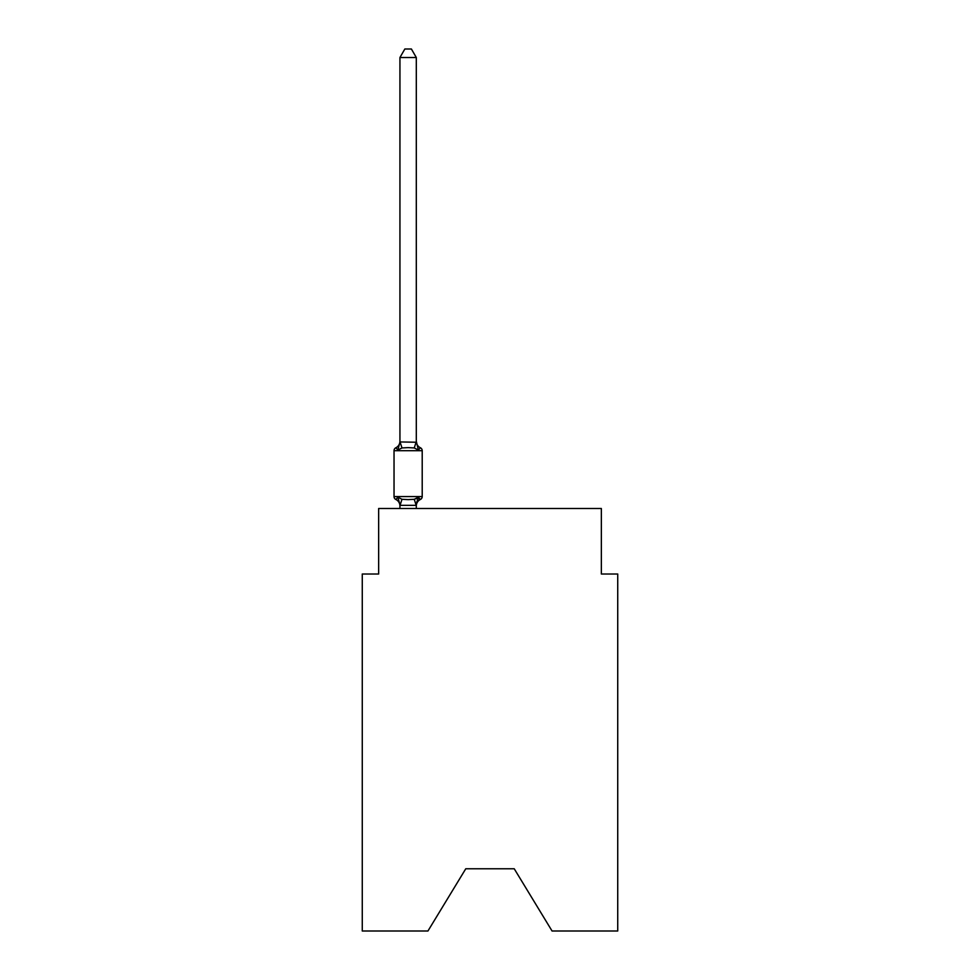 <?xml version="1.0" encoding="UTF-8"?>
<svg xmlns="http://www.w3.org/2000/svg" width="980" height="980" viewBox="0 0 980 980"><rect width="100%" height="100%" fill="white"/><g stroke="black" fill="none" stroke-linecap="round" stroke-linejoin="round"><path stroke-width="1.47" d="M514.231 868.77L552.059 931L617.731 931L617.731 574.01L601.352 574.01L601.352 508.51L378.648 508.51L378.648 574.01L362.269 574.01L362.269 931L427.942 931L465.77 868.77L514.231 868.77L465.77 868.77M416.157 498.869L418.362 497.191L416.182 505.349L400.06 505.349L397.892 497.191L395.883 499.494A3.271 3.271 0 0 1 394.034 496.554A3.271 3.271 0 0 0 395.883 499.494L397.892 497.191L395.883 499.494A3.271 3.271 0 0 1 394.034 496.554A3.271 3.271 0 0 0 395.883 499.494L397.892 497.191L395.883 499.494A3.271 3.271 0 0 1 394.034 496.554A3.271 3.271 0 0 0 395.883 499.494L397.892 497.191L395.883 499.494A3.271 3.271 0 0 1 394.034 496.554A3.271 3.271 0 0 0 395.883 499.494L397.892 497.191L395.883 499.494A3.271 3.271 0 0 1 394.034 496.554A3.271 3.271 0 0 0 395.883 499.494L397.892 497.191L395.883 499.494A3.271 3.271 0 0 1 394.034 496.554A3.271 3.271 0 0 0 395.883 499.494L397.892 497.191L395.883 499.494A3.271 3.271 0 0 1 394.034 496.554A3.271 3.271 0 0 0 395.883 499.494L397.892 497.191L395.883 499.494A3.271 3.271 0 0 1 394.034 496.554A3.271 3.271 0 0 0 395.883 499.494L397.892 497.191L395.883 499.494A3.271 3.271 0 0 1 394.034 496.554A3.271 3.271 0 0 0 395.883 499.494L397.892 497.191L395.883 499.494A3.271 3.271 0 0 1 394.034 496.554A3.271 3.271 0 0 0 395.883 499.494L397.892 497.191L395.883 499.494A3.271 3.271 0 0 1 394.034 496.554A3.271 3.271 0 0 0 395.883 499.494L397.892 497.191L395.883 499.494A3.271 3.271 0 0 1 394.034 496.554A3.271 3.271 0 0 0 395.883 499.494L397.892 497.191L395.883 499.494A3.271 3.271 0 0 1 394.034 496.554A3.271 3.271 0 0 0 395.883 499.494L397.892 497.191L395.883 499.494A3.271 3.271 0 0 1 394.034 496.554A3.271 3.271 0 0 0 395.883 499.494L397.892 497.191L395.883 499.494A3.271 3.271 0 0 1 394.034 496.554A3.271 3.271 0 0 0 395.883 499.494L397.892 497.191L395.883 499.494A3.271 3.271 0 0 1 394.034 496.554A3.271 3.271 0 0 0 395.883 499.494L397.892 497.191L395.883 499.494A3.271 3.271 0 0 1 394.034 496.554A3.271 3.271 0 0 0 395.883 499.494L397.892 497.191L395.883 499.494A3.271 3.271 0 0 1 394.034 496.554A3.271 3.271 0 0 0 395.883 499.494L397.892 497.191L395.883 499.494A3.271 3.271 0 0 1 394.034 496.554A3.271 3.271 0 0 0 395.883 499.494L397.892 497.191L395.883 499.494A3.271 3.271 0 0 1 394.034 496.554A3.271 3.271 0 0 0 395.883 499.494L397.892 497.191L395.883 499.494A3.271 3.271 0 0 1 394.034 496.554A3.271 3.271 0 0 0 395.883 499.494L397.892 497.191L395.883 499.494A3.271 3.271 0 0 1 394.034 496.554A3.271 3.271 0 0 0 395.883 499.494L397.892 497.191L395.883 499.494A3.271 3.271 0 0 1 394.034 496.554A3.271 3.271 0 0 0 395.883 499.494L397.892 497.191L395.883 499.494A3.271 3.271 0 0 1 394.034 496.554A3.271 3.271 0 0 0 395.883 499.494L397.892 497.191L395.883 499.494A3.271 3.271 0 0 1 394.034 496.554A3.271 3.271 0 0 0 395.883 499.494L397.892 497.191L395.883 499.494A3.271 3.271 0 0 1 394.034 496.554A3.271 3.271 0 0 0 395.883 499.494L397.892 497.191L395.883 499.494A3.271 3.271 0 0 1 394.034 496.554A3.271 3.271 0 0 0 395.883 499.494L397.892 497.191L395.883 499.494A3.271 3.271 0 0 1 394.034 496.554A3.271 3.271 0 0 0 395.883 499.494L397.892 497.191L395.883 499.494A3.271 3.271 0 0 1 394.034 496.554A3.271 3.271 0 0 0 395.883 499.494L397.892 497.191L395.883 499.494A3.271 3.271 0 0 1 394.034 496.554A3.271 3.271 0 0 0 395.883 499.494L397.892 497.191L395.883 499.494A3.271 3.271 0 0 1 394.034 496.554A3.271 3.271 0 0 0 395.883 499.494L397.892 497.191L395.883 499.494A3.271 3.271 0 0 1 394.034 496.554A3.271 3.271 0 0 0 395.883 499.494L397.892 497.191L395.883 499.494A3.271 3.271 0 0 1 394.034 496.554A3.271 3.271 0 0 0 395.883 499.494L397.892 497.191L395.883 499.494A3.271 3.271 0 0 1 394.034 496.554A3.271 3.271 0 0 0 395.883 499.494L397.892 497.191L395.883 499.494A3.271 3.271 0 0 1 394.034 496.554A3.271 3.271 0 0 0 395.883 499.494L397.892 497.191L395.883 499.494A3.271 3.271 0 0 1 394.034 496.554A3.271 3.271 0 0 0 395.883 499.494L397.892 497.191L395.883 499.494A3.271 3.271 0 0 1 394.034 496.554A3.271 3.271 0 0 0 395.883 499.494L397.892 497.191L401.984 499.298L408.121 499.629L414.258 499.298L418.362 497.191L420.359 499.494A3.271 3.271 0 0 0 422.209 496.554A3.271 3.271 0 0 1 420.359 499.494L419.428 499.041L420.359 499.494A3.271 3.271 0 0 0 422.209 496.554A3.271 3.271 0 0 1 420.359 499.494A3.271 3.271 0 0 0 422.209 496.554A3.271 3.271 0 0 1 420.359 499.494L419.428 499.041L420.359 499.494A3.271 3.271 0 0 0 422.209 496.554A3.271 3.271 0 0 1 420.359 499.494A3.271 3.271 0 0 0 422.209 496.554A3.271 3.271 0 0 1 420.359 499.494L419.428 499.041L420.359 499.494A3.271 3.271 0 0 0 422.209 496.554A3.271 3.271 0 0 1 420.359 499.494A3.271 3.271 0 0 0 422.209 496.554A3.271 3.271 0 0 1 420.359 499.494L419.428 499.041L420.359 499.494A3.271 3.271 0 0 0 422.209 496.554A3.271 3.271 0 0 1 420.359 499.494A3.271 3.271 0 0 0 422.209 496.554A3.271 3.271 0 0 1 420.359 499.494L419.428 499.041L420.359 499.494A3.271 3.271 0 0 0 422.209 496.554A3.271 3.271 0 0 1 420.359 499.494A3.271 3.271 0 0 0 422.209 496.554A3.271 3.271 0 0 1 420.359 499.494L419.428 499.041L420.359 499.494A3.271 3.271 0 0 0 422.209 496.554A3.271 3.271 0 0 1 420.359 499.494A3.271 3.271 0 0 0 422.209 496.554A3.271 3.271 0 0 1 420.359 499.494L419.428 499.041L420.359 499.494A3.271 3.271 0 0 0 422.209 496.554A3.271 3.271 0 0 1 420.359 499.494A3.271 3.271 0 0 0 422.209 496.554A3.271 3.271 0 0 1 420.359 499.494L419.428 499.041L420.359 499.494A3.271 3.271 0 0 0 422.209 496.554A3.271 3.271 0 0 1 420.359 499.494A3.271 3.271 0 0 0 422.209 496.554A3.271 3.271 0 0 1 420.359 499.494L419.428 499.041L420.359 499.494A3.271 3.271 0 0 0 422.209 496.554A3.271 3.271 0 0 1 420.359 499.494A3.271 3.271 0 0 0 422.209 496.554A3.271 3.271 0 0 1 420.359 499.494L419.428 499.041L420.359 499.494A3.271 3.271 0 0 0 422.209 496.554A3.271 3.271 0 0 1 420.359 499.494A3.271 3.271 0 0 0 422.209 496.554A3.271 3.271 0 0 1 420.359 499.494L419.428 499.041L420.359 499.494A3.271 3.271 0 0 0 422.209 496.554A3.271 3.271 0 0 1 420.359 499.494A3.271 3.271 0 0 0 422.209 496.554A3.271 3.271 0 0 1 420.359 499.494L419.428 499.041L420.359 499.494A3.271 3.271 0 0 0 422.209 496.554A3.271 3.271 0 0 1 420.359 499.494A3.271 3.271 0 0 0 422.209 496.554A3.271 3.271 0 0 1 420.359 499.494L419.428 499.041L420.359 499.494A3.271 3.271 0 0 0 422.209 496.554A3.271 3.271 0 0 1 420.359 499.494A3.271 3.271 0 0 0 422.209 496.554A3.271 3.271 0 0 1 420.359 499.494L419.428 499.041L420.359 499.494A3.271 3.271 0 0 0 422.209 496.554A3.271 3.271 0 0 1 420.359 499.494A3.271 3.271 0 0 0 422.209 496.554A3.271 3.271 0 0 1 420.359 499.494L419.428 499.041L420.359 499.494A3.271 3.271 0 0 0 422.209 496.554A3.271 3.271 0 0 1 420.359 499.494A3.271 3.271 0 0 0 422.209 496.554A3.271 3.271 0 0 1 420.359 499.494L419.428 499.041L420.359 499.494A3.271 3.271 0 0 0 422.209 496.554A3.271 3.271 0 0 1 420.359 499.494A3.271 3.271 0 0 0 422.209 496.554A3.271 3.271 0 0 1 420.359 499.494L419.428 499.041L420.359 499.494A3.271 3.271 0 0 0 422.209 496.554A3.271 3.271 0 0 1 420.359 499.494A3.271 3.271 0 0 0 422.209 496.554A3.271 3.271 0 0 1 420.359 499.494L419.428 499.041L420.359 499.494A3.271 3.271 0 0 0 422.209 496.554A3.271 3.271 0 0 1 420.359 499.494A3.271 3.271 0 0 0 422.209 496.554A3.271 3.271 0 0 1 420.359 499.494L418.362 497.191L420.359 499.494A7.203 7.203 0 0 0 416.304 505.974M416.304 441.27A7.203 7.203 0 0 0 420.359 447.75L418.362 450.053L414.258 447.946L408.121 447.627L401.984 447.946L397.892 450.053L395.883 447.75A3.271 3.271 0 0 0 394.034 450.702A3.271 3.271 0 0 1 395.883 447.75L397.892 450.053L395.883 447.75A3.271 3.271 0 0 0 394.034 450.702A3.271 3.271 0 0 1 395.883 447.75L397.892 450.053L395.883 447.75A3.271 3.271 0 0 0 394.034 450.702A3.271 3.271 0 0 1 395.883 447.75L397.892 450.053L395.883 447.75A3.271 3.271 0 0 0 394.034 450.702A3.271 3.271 0 0 1 395.883 447.75L397.892 450.053L395.883 447.75A3.271 3.271 0 0 0 394.034 450.702A3.271 3.271 0 0 1 395.883 447.75L397.892 450.053L395.883 447.75A3.271 3.271 0 0 0 394.034 450.702A3.271 3.271 0 0 1 395.883 447.75L397.892 450.053L395.883 447.75A3.271 3.271 0 0 0 394.034 450.702A3.271 3.271 0 0 1 395.883 447.75L397.892 450.053L395.883 447.75A3.271 3.271 0 0 0 394.034 450.702A3.271 3.271 0 0 1 395.883 447.75L397.892 450.053L395.883 447.75A3.271 3.271 0 0 0 394.034 450.702A3.271 3.271 0 0 1 395.883 447.75L397.892 450.053L395.883 447.75A3.271 3.271 0 0 0 394.034 450.702A3.271 3.271 0 0 1 395.883 447.75L397.892 450.053L395.883 447.75A3.271 3.271 0 0 0 394.034 450.702A3.271 3.271 0 0 1 395.883 447.75L397.892 450.053L395.883 447.75A3.271 3.271 0 0 0 394.034 450.702A3.271 3.271 0 0 1 395.883 447.75L397.892 450.053L395.883 447.75A3.271 3.271 0 0 0 394.034 450.702A3.271 3.271 0 0 1 395.883 447.75L397.892 450.053L395.883 447.75A3.271 3.271 0 0 0 394.034 450.702A3.271 3.271 0 0 1 395.883 447.75L397.892 450.053L395.883 447.75A3.271 3.271 0 0 0 394.034 450.702A3.271 3.271 0 0 1 395.883 447.75L397.892 450.053L395.883 447.75A3.271 3.271 0 0 0 394.034 450.702A3.271 3.271 0 0 1 395.883 447.75L397.892 450.053L395.883 447.75A3.271 3.271 0 0 0 394.034 450.702A3.271 3.271 0 0 1 395.883 447.75L397.892 450.053L395.883 447.75A3.271 3.271 0 0 0 394.034 450.702A3.271 3.271 0 0 1 395.883 447.75L397.892 450.053L395.883 447.75A3.271 3.271 0 0 0 394.034 450.702A3.271 3.271 0 0 1 395.883 447.75L397.892 450.053L395.883 447.75A3.271 3.271 0 0 0 394.034 450.702A3.271 3.271 0 0 1 395.883 447.75L397.892 450.053L395.883 447.75A3.271 3.271 0 0 0 394.034 450.702A3.271 3.271 0 0 1 395.883 447.75L397.892 450.053L395.883 447.75A3.271 3.271 0 0 0 394.034 450.702A3.271 3.271 0 0 1 395.883 447.75L397.892 450.053L395.883 447.75A3.271 3.271 0 0 0 394.034 450.702A3.271 3.271 0 0 1 395.883 447.75L397.892 450.053L395.883 447.75A3.271 3.271 0 0 0 394.034 450.702A3.271 3.271 0 0 1 395.883 447.75L397.892 450.053L395.883 447.75A3.271 3.271 0 0 0 394.034 450.702A3.271 3.271 0 0 1 395.883 447.75L397.892 450.053L395.883 447.75A3.271 3.271 0 0 0 394.034 450.702A3.271 3.271 0 0 1 395.883 447.75L397.892 450.053L395.883 447.75A3.271 3.271 0 0 0 394.034 450.702A3.271 3.271 0 0 1 395.883 447.75L397.892 450.053L395.883 447.75A3.271 3.271 0 0 0 394.034 450.702A3.271 3.271 0 0 1 395.883 447.75L397.892 450.053L395.883 447.75A3.271 3.271 0 0 0 394.034 450.702A3.271 3.271 0 0 1 395.883 447.75L397.892 450.053L395.883 447.75A3.271 3.271 0 0 0 394.034 450.702A3.271 3.271 0 0 1 395.883 447.75L397.892 450.053L395.883 447.75A3.271 3.271 0 0 0 394.034 450.702A3.271 3.271 0 0 1 395.883 447.75L397.892 450.053L395.883 447.75A3.271 3.271 0 0 0 394.034 450.702A3.271 3.271 0 0 1 395.883 447.75L397.892 450.053L395.883 447.75A3.271 3.271 0 0 0 394.034 450.702A3.271 3.271 0 0 1 395.883 447.75L397.892 450.053L395.883 447.75A3.271 3.271 0 0 0 394.034 450.702A3.271 3.271 0 0 1 395.883 447.75L397.892 450.053L395.883 447.75A3.271 3.271 0 0 0 394.034 450.702A3.271 3.271 0 0 1 395.883 447.75L397.892 450.053L395.883 447.75A3.271 3.271 0 0 0 394.034 450.702A3.271 3.271 0 0 1 395.883 447.75L397.892 450.053L395.883 447.75A3.271 3.271 0 0 0 394.034 450.702A3.271 3.271 0 0 1 395.883 447.75L397.892 450.053L399.938 441.943L416.304 442.237L416.304 441.27L418.362 450.053L420.359 447.75A3.271 3.271 0 0 1 422.209 450.702L422.209 496.554L422.209 450.702L422.209 496.554L422.209 450.702L422.209 496.554L422.209 450.702L422.209 496.554L422.209 450.702L422.209 496.554L422.209 450.702L422.209 496.554L422.209 450.702L422.209 496.554L422.209 450.702L422.209 496.554L422.209 450.702L422.209 496.554L422.209 450.702L422.209 496.554L422.209 450.702L422.209 496.554L422.209 450.702L422.209 496.554L422.209 450.702L422.209 496.554L422.209 450.702L422.209 496.554L422.209 450.702L422.209 496.554L422.209 450.702L422.209 496.554L422.209 450.702L422.209 496.554L422.209 450.702L422.209 496.554L422.209 450.702L422.209 496.554L422.209 450.702L422.209 496.554L422.209 450.702L422.209 496.554L422.209 450.702L422.209 496.554L422.209 450.702L422.209 496.554L422.209 450.702L422.209 496.554L422.209 450.702L422.209 496.554L422.209 450.702L422.209 496.554L422.209 450.702L422.209 496.554L422.209 450.702L422.209 496.554L422.209 450.702L394.034 450.702L394.034 496.554L422.209 496.554M416.304 505.006L417.076 501.148M416.304 441.943L416.304 57.514L399.938 57.514L399.938 441.943M418.362 497.191L420.359 499.494M399.938 505.974L399.938 505.006L399.938 505.974A7.203 7.203 0 0 0 395.883 499.494M416.304 508.51L416.304 505.3M399.938 508.51L399.938 505.3M395.883 447.75A7.203 7.203 0 0 0 399.938 441.27M399.938 57.514L404.85 49L411.392 49L416.304 57.514M401.984 499.298L400.06 505.349M414.258 499.298L416.182 505.349M400.06 441.907L401.984 447.946M416.182 441.907L414.258 447.946"/></g></svg>
